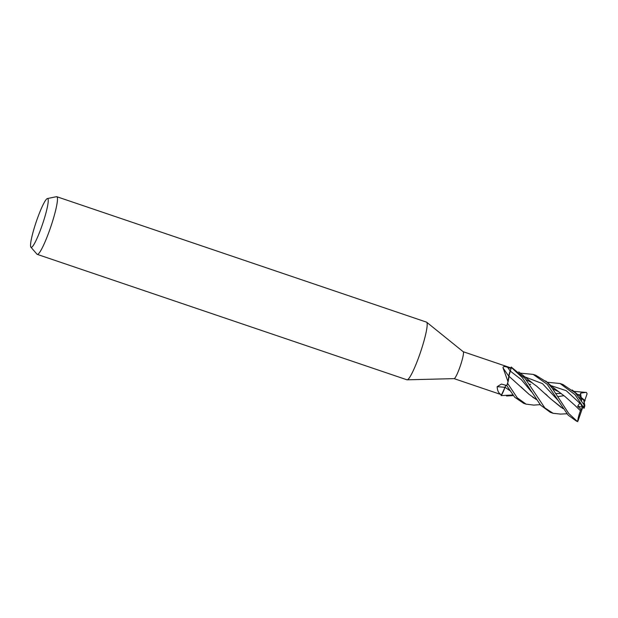 <?xml version="1.0" encoding="UTF-8"?>
<svg xmlns="http://www.w3.org/2000/svg" width="618" height="618" viewBox="0 0 618 618"><rect width="100%" height="100%" fill="white"/><g stroke="black" fill="none" stroke-linecap="round" stroke-linejoin="round"><path stroke-width="0.93" d="M47.401 198.548L56.477 196.694A30.444 3.971 108.7 0 1 56.794 196.709L426.513 322.132A30.444 3.971 108.7 0 1 426.675 322.225A30.444 3.971 108.7 0 1 420.147 353.241A30.444 3.971 108.7 0 1 407.138 379.815A30.444 3.971 108.7 0 1 406.945 379.792L37.234 254.369A30.444 3.971 108.7 0 1 36.98 254.191L30.9 247.192A25.755 3.36 108.7 0 1 36.501 221.02A25.755 3.36 108.7 0 1 47.401 198.548A25.755 3.36 108.7 0 1 42.287 224.882A25.755 3.36 108.7 0 1 30.9 247.192M463.176 351.712A14.206 1.854 108.7 0 1 463.253 351.758A14.206 1.854 108.7 0 1 460.209 366.235A14.206 1.854 108.7 0 1 454.137 378.633L407.138 379.815M56.794 196.709A30.444 3.971 108.7 0 1 50.437 227.818A30.444 3.971 108.7 0 1 37.234 254.369M560.426 414.068L553.141 413.311L544.829 407.895L525.091 378.463L511.279 367.092A15.172 1.978 108.7 0 1 511.449 367.625L510.174 371.009A4.38 0.572 -71.3 0 0 509.077 374.5L507.656 383.322A15.172 1.978 108.7 0 1 506.791 385.694L514.694 397.189L523.631 403.299M508.877 376.2L510.831 369.294L509.634 372.669M536.447 399.537L529.101 394.369L508.884 376.169L507.656 383.322L508.846 376.138M509.077 374.5A4.38 0.572 108.7 0 0 508.823 376.246A12.113 1.584 108.7 0 1 508.058 381.777A14.206 1.854 108.7 0 1 507.849 382.395A14.206 1.854 108.7 0 1 506.752 385.423A14.206 1.854 108.7 0 1 506.714 385.524L501.445 384.064L497.142 386.69C497.428 391.163 498.95 393.859 501.708 394.786A14.206 1.854 108.7 0 1 501.685 394.786L454.091 378.633M508.058 381.777L503.021 367.841C502.998 366.319 504.543 366.165 507.664 367.378L511.117 368.529L511.465 367.579L522.21 377.513L540.611 405.161L550.329 412.353L553.141 413.311M463.222 351.727L510.816 367.872A14.206 1.854 108.7 0 1 510.816 367.872A14.206 1.854 108.7 0 1 511.117 368.498A14.206 1.854 108.7 0 1 511.117 368.529M511.117 368.498L511.449 367.625A15.172 1.978 108.7 0 0 511.279 367.092L510.785 367.864M508.823 376.246A257.698 203.561 33.4 0 1 503.021 367.841M506.752 385.423L506.791 385.709A15.218 1.985 108.7 0 0 507.633 383.423L507.656 383.322A15.172 1.978 108.7 0 1 506.791 385.694M501.708 394.786A12.113 1.584 108.7 0 0 504.983 387.362A257.698 142.974 42.2 0 0 497.142 386.69M504.983 387.362A4.38 0.572 108.7 0 1 505.91 385.261L501.221 395.574A15.172 1.978 108.7 0 1 501.059 395.033L501.043 395.08A15.218 1.985 108.7 0 0 501.198 395.605L501.221 395.574A15.172 1.978 108.7 0 1 501.059 395.033L501.213 394.624M505.06 387.301L501.152 395.659L505.06 387.301M547.177 382.241L560.109 383.523L574.964 394.624L583.268 407.061L579.746 402.256L582.473 407.185L582.45 408.096L578.131 420.626L577.027 421.175L568.738 413.457L552.307 388.351L547.316 382.442L535.829 375.288L533.187 374.392L547.193 384.28L568.112 415.118L576.71 421.298M520.209 373.148L533.187 374.392M511.31 367.053A15.218 1.985 108.7 0 1 511.465 367.579M583.268 407.061L583.462 407.332A15.218 1.985 108.7 0 0 584.211 405.022L575.443 392.948L562.843 384.45M573.875 391.356L586.389 392.445L587.1 393.766L583.577 403.994M584.064 408.259A14.206 1.854 108.7 0 1 584.064 408.266L582.473 407.185L577.668 406.258L580.935 409.209L580.449 410.723L574.663 405.107L579.754 410.051M563.044 408.645L550.769 398.911L536.54 386.057L532.639 383.26M547.563 395.891L545.648 393.983M561.167 407.416L550.769 398.911M520.989 386.883L529.101 394.369M536.478 399.576L532.623 397.104M533.798 405.107L526.057 404.126L517.243 397.791L507.633 383.423M586.111 392.353L580.565 393.156L580.433 396.91M509.719 390.506L505.06 387.316L509.726 390.53M556.053 393.519L561.206 393.496L556.069 393.535M579.398 397.567L582.836 399.375L579.437 397.613M579.653 397.907L583.647 399.854L584.813 405.338L584.211 405.022M512.755 394.972L501.198 395.605M579.746 402.256L579.73 403.129L577.668 406.258M529.332 384.373L530.677 384.319L529.332 384.373M552.322 388.374L553.396 388.876M545.764 381.012L552.09 386.644L565.184 396.671L574.609 405.06M580.464 410.692C578.695 415.435 577.791 419.089 577.753 421.677M584.744 406.265L584.072 408.274A14.206 1.854 108.7 0 0 584.728 406.281L584.813 405.338M583.16 406.914C584.319 408.622 584.249 408.575 582.944 406.76M582.45 408.096L580.935 409.209M580.565 393.156L581.167 397.544M581.314 398.625L581.608 400.827M510.174 371.009A256.501 202.619 33.4 0 1 507.664 367.378M510.198 370.993L521.283 379.599L531.519 391.827M558.533 400.912L542.457 383.608L523.16 376.231M580.603 394.863L576.841 394.431M579.73 403.129L566.227 390.676L549.85 385.246M463.253 351.758L426.675 322.225M560.109 383.523L562.921 384.481M526.111 379.738L531.349 382.403M560.047 414.091L566.915 413.79M533.118 383.585L518.749 371.874M533.589 405.114L540.217 404.659M558.093 396.578L564.01 395.682M585.146 400.711L572.222 389.981M506.559 395.976L513.249 395.574M552.569 388.699L558.293 391.549M576.71 421.306L577.815 421.113M523.407 403.222L526.065 404.126"/></g></svg>
